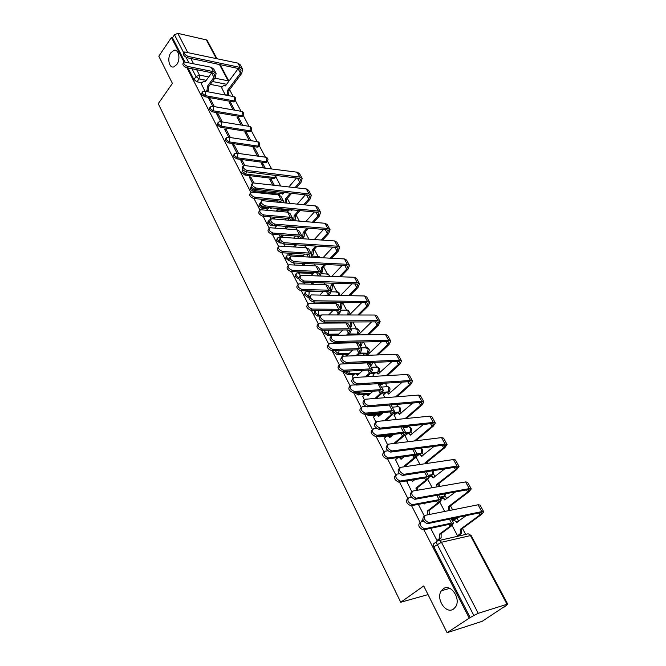 <?xml version="1.0" encoding="UTF-8"?>
<svg xmlns="http://www.w3.org/2000/svg" width="666" height="666" viewBox="0 0 666 666"><rect width="100%" height="100%" fill="white"/><g stroke="black" fill="none" stroke-linecap="round" stroke-linejoin="round"><path stroke-width="1" d="M443.248 588.827C450.524 582.983 461.388 598.776 455.527 606.934L453.513 609.024C445.962 614.743 435.422 598.576 441.416 590.709L443.248 588.827M170.879 52.756L173.901 50.308C178.638 48.593 180.844 59.141 176.831 64.469L173.918 66.841C169.139 68.631 166.9 58.133 170.879 52.756M422.66 519.746L421.32 521.578C419.197 524.109 420.213 526.515 424.392 528.779L422.968 529.861C418.789 527.597 417.773 525.191 419.913 522.66M410.83 496.969L410.015 497.41M343.881 371.32L344.197 372.186L347.652 374.65L348.659 373.701L345.213 371.253M333.658 350.557L333.974 352.281L337.404 354.737L338.386 353.779L334.657 350.524M324.583 330.278L323.951 332.759L327.356 335.206L328.321 334.24L324.916 331.793L324.592 330.211M314.735 311.205L314.119 313.611L317.499 316.05L318.448 315.076L315.068 312.637L315.376 310.323M305.086 292.474L304.479 294.83L307.825 297.252L308.758 296.278L305.403 293.848L305.977 291.533L306.635 291.225L309.224 292.099L308.758 296.278L309.532 296.287M295.612 274.092L295.013 276.398L298.335 278.813L298.743 278.38M286.322 256.052L285.722 258.308L289.027 260.714L289.352 260.356M277.198 238.345L276.606 240.559L279.887 242.957L280.378 242.391M268.248 220.954L267.657 223.135L270.912 225.516L271.728 224.575M259.449 203.879L258.874 206.019L262.104 208.391L262.953 207.384L259.723 205.011L260.115 203.088M250.816 187.113L250.241 189.219L253.446 191.583L254.287 190.568L251.074 188.195L251.265 186.422M242.332 170.638L241.766 172.71L244.955 175.066L245.771 174.042L242.59 171.686L242.924 169.905M233.999 154.454L233.441 156.493L236.605 158.841L237.412 157.817L234.249 155.469L234.557 153.754L236.03 153.097L237.82 153.896L237.412 157.817L266.375 161.721L266.783 157.9L264.985 157.118L237.337 153.28M225.816 138.553L225.258 140.568L228.396 142.899L229.196 141.875L226.057 139.535L226.332 137.879L227.889 137.196L229.595 137.979L229.196 141.875L258.108 146.137L258.508 142.333L256.793 141.567L229.129 137.379M217.774 122.927L217.224 124.908L220.338 127.231L221.12 126.207L217.998 123.876L218.257 122.286L219.888 121.57L221.52 122.336L221.12 126.207L249.983 130.811L250.383 127.04L248.743 126.274L221.062 121.761M209.865 107.567L209.324 109.524L212.421 111.838L213.187 110.806L210.09 108.491L210.323 106.951L212.021 106.21L213.578 106.968L213.187 110.806L241.999 115.734L242.382 111.996L240.826 111.247L213.137 106.41M202.098 92.466L201.557 94.397L204.629 96.703L205.386 95.671L202.314 93.365L202.522 91.883L204.287 91.117L205.769 91.858L205.386 95.671L234.141 100.916L234.524 97.203L233.033 96.47L205.344 91.317M423.926 529.761L469.264 618.14L447.094 632.7L482.234 621.286L504.079 606.818M465.667 534.448L462.479 528.446M458.649 521.228L456.818 517.782M452.614 509.865L450.474 505.827M446.695 498.709L445.021 495.571M440.126 486.33L438.711 483.674M434.981 476.64L433.466 473.801M427.897 463.311L427.189 461.963M423.501 455.028L422.144 452.464M412.254 433.841L411.047 431.551M408.524 426.798L408.15 426.107M401.232 413.07L400.158 411.055M397.669 406.352L396.636 404.412M390.426 392.707L389.493 390.95M387.021 386.305L385.364 383.175M379.828 372.744L379.029 371.237M376.581 366.641L374.317 362.362M369.43 353.163L368.756 351.898M366.342 347.344L363.486 341.966M359.232 333.957L358.683 332.925M356.293 328.413L352.88 321.986M349.159 314.968L348.801 314.302M346.437 309.84L342.757 302.913M336.755 291.608L333.083 284.69M327.247 273.701L323.584 266.8M317.923 256.127L314.26 249.234M308.758 238.869L305.103 231.984M299.317 221.07L296.112 215.043M289.91 203.355L287.279 198.401M280.677 185.964L275.924 177.014M271.611 168.889L267.524 161.189M265.309 157.018L259.265 145.629M257.068 141.483L251.149 130.336M248.959 126.215L243.165 115.293M240.992 111.205L235.314 100.508M233.15 96.437L229.57 89.685M447.094 632.7L423.718 585.955L400.724 602.255L158.25 103.671L172.411 83.408L158.816 56.202L171.428 37.521L183.991 61.996M186.93 67.724L250.841 192.332M254.004 198.493L259.915 210.023M263.103 216.242L269.164 228.047M272.386 234.324L278.588 246.428M281.843 252.764L288.203 265.168M291.492 271.57L298.01 284.274M301.323 290.742L308.008 303.763M311.355 310.298L318.206 323.651M321.586 330.244L328.613 343.939M332.034 350.607L339.235 364.652M342.69 371.387L350.083 385.789M353.571 392.599L361.155 407.376M364.677 414.252L372.46 429.42M376.024 436.372L384.016 451.939M387.612 458.966L395.812 474.95M399.458 482.051L407.875 498.468M411.555 505.644L420.204 522.502M504.212 607.059L507.75 604.204L507.017 604.262L478.23 613.319L473.842 615.484L437.171 544.347C436.347 542.474 436.53 541.3 437.72 540.825C439.11 540.051 440.351 540.534 441.433 542.274L478.23 613.319M469.264 618.14L473.842 615.484M222.286 86.705L210.306 84.391M201.981 82.792L196.978 81.826L199.076 78.896L196.012 76.598L191.966 68.748M171.428 37.521L172.469 37.754L174.467 34.798L177.822 33.358L206.352 39.885L207.309 40.593L216.916 58.616M234.673 110.173L230.652 102.539L229.853 103.596M230.652 102.539L229.154 102.273L233.175 109.907M214.36 106.618L210.356 98.876L209.524 99.992M210.356 98.876L208.799 98.593L212.72 106.185M242.649 125.283L238.495 117.416L237.687 118.473M238.495 117.416L236.996 117.158L241.142 125.033M222.294 121.961L218.165 113.969L217.324 115.093M218.165 113.969L216.608 113.711L220.646 121.528M250.757 140.651L246.478 132.542L245.654 133.591M246.478 132.542L244.971 132.301L249.25 140.426M230.369 137.571L226.107 129.329L225.25 130.444M226.107 129.329L224.55 129.087L228.713 137.154M259.007 156.285L254.595 147.927L253.754 148.976M254.595 147.927L253.088 147.702L257.501 156.077M238.578 153.455L234.191 144.955L233.316 146.07M234.191 144.955L232.625 144.73L236.921 153.047M265.218 168.065L262.854 163.578L261.996 164.619M262.854 163.578L261.347 163.378L263.711 167.874M244.772 165.418L242.407 160.864L241.525 161.971M242.407 160.864L240.851 160.656L243.398 165.584M274.275 185.223L271.253 179.504L270.388 180.544M271.253 179.504L269.738 179.321L272.76 185.048M253.788 182.859L250.782 177.048L249.883 178.147M250.782 177.048L249.217 176.856L252.414 183.05M296.012 228.871L296.287 229.712M275.408 227.256L275.682 228.105M305.028 245.979L305.744 247.66M284.407 244.663L285.115 246.37M342.058 356.243L342.074 356.685M373.035 374.975L373.559 376.382M352.331 376.115L353.088 378.013M383.508 394.83L384.798 397.719M362.804 396.387L364.335 399.791M394.18 415.085L396.278 419.505M373.493 417.066L375.824 422.044M405.078 435.739L407.992 441.749M384.399 438.161L387.57 444.78M395.529 459.682L399.567 468.015M406.893 481.651L411.829 491.774M455.336 519.172L452.014 520.296M443.623 496.878L440.234 497.993M432.142 475.025L428.704 476.148M420.887 453.621L419.946 454.387L417.407 454.736M409.848 432.634L408.874 433.458L405.719 433.824M392.649 435.331L379.645 436.829L380.711 435.905L380.211 435.889M396.67 413.062L393.822 413.336M381.119 414.527L378.338 414.785M375.982 415.01L368.764 415.684L369.813 414.752L367.724 413.969M385.647 392.94L382.018 393.206M369.88 394.097L368.048 394.23M364.96 394.463L358.1 394.963L359.124 394.022L356.21 392.407M374.975 373.185L370.404 373.426M358.932 374.042L357.809 374.109M354.27 374.292L347.652 374.65M381.71 341.541L367.782 354.728L364.685 353.663L359.107 353.979M348.235 354.362L347.702 354.379M343.847 354.512L337.404 354.737M354.337 334.757L348.127 334.856M337.787 335.031L335.689 334.557M333.641 335.098L327.356 335.206M320.388 316.05L317.499 316.05M308.841 297.269L307.825 297.252M298.876 278.829L298.335 278.813M289.618 260.747L289.027 260.714M281.119 243.032L279.887 242.957M297.136 227.614L287.662 226.856M276.532 225.965L270.912 225.516M288.212 210.847L278.355 209.923M267.632 208.916L262.104 208.391M279.454 194.38L253.446 191.583M275.133 177.855L273.959 178.571L244.955 175.066M266.75 162.029L265.559 162.72L236.605 158.841M258.508 146.462L257.309 147.128L228.396 142.899M250.399 131.16L249.201 131.81L220.338 127.231M242.432 116.125L241.225 116.741L212.421 111.838M234.599 101.332L233.383 101.923L204.629 96.703M428.038 594.605L400.724 602.255M221.587 87.654L225.341 95.038M201.282 83.758L204.928 91.092M430.702 528.313L436.988 540.484L438.503 540.018M260.739 199.176L261.613 200.857M269.855 216.825L270.979 219.006M279.146 234.815L280.228 236.913M288.611 253.147L289.369 254.62M293.681 262.97L294.73 264.993M298.268 271.845L298.693 272.66M303.663 282.284L304.529 283.974M313.836 301.998L314.527 303.338M324.225 322.111L324.733 323.093M334.823 342.64L335.14 343.248M418.34 504.37L424.375 516.058M452.089 525.441L457.55 535.805L458.999 535.356M376.556 428.38L373.618 428.688C371.412 431.035 372.452 433.233 376.748 435.281L376.848 435.406M377.705 436.18L379.645 436.829M398.426 412.828L399.042 411.963M365.892 414.144L368.764 415.684M388.028 392.557L388.877 387.679C387.945 386.23 386.879 385.939 385.672 386.796L381.668 387.071M354.637 392.515L358.092 394.963L360.031 392.141M377.722 372.71L377.972 372.144M367.574 353.246L367.732 352.797M470.321 617.798L433.849 546.786C433.033 544.913 433.225 543.739 434.415 543.265L436.888 541.433M187.97 67.932L193.923 79.537L196.978 81.826M172.469 37.754L184.84 61.846M262.987 200.641L262.312 199.334M281.909 237.238L283.708 235.148M314.335 263.961L315.376 265.95M324.325 282.933L325.199 284.59M334.523 302.281L335.214 303.596M344.921 322.019L345.429 322.985M355.527 342.158L355.844 342.749M416.092 457.126L419.971 464.477M427.838 479.42L432.201 487.703M439.835 502.189L444.705 511.438M215.909 73.16L213.786 69.131L211.23 67.283L184.074 61.955C183.208 63.52 184.357 64.993 187.504 66.367L186.597 67.657C183.45 66.284 182.309 64.818 183.175 63.245L183.6 62.637M211.746 72.752L205.095 81.968L203.588 81.102L201.199 83.874M204.604 81.294L205.544 81.344M206.185 91.475L207.059 90.276L207.367 86.339L208.708 86.597L215.268 77.581L216.1 73.51L213.545 71.678L187.504 66.367M208.708 86.597L208.4 90.526L207.526 91.725M186.597 67.657L212.637 72.927L214.535 74.292L213.919 77.314L207.367 86.339M242.457 68.839L240.284 64.852L237.904 63.128L184.715 51.981C183.858 53.546 185.015 55.028 188.187 56.427L187.271 57.742C184.107 56.344 182.95 54.862 183.808 53.288L184.241 52.664M238.295 68.49L225.416 85.906L223.901 85.048L221.503 87.762M226.515 95.255L227.389 94.081L227.697 90.218L228.996 90.459L241.75 73.335L242.632 69.172L240.26 67.457L188.187 56.427M187.271 57.742L239.335 68.706L241.1 69.98L240.451 73.069L227.697 90.218M224.925 85.248L225.866 85.298M228.996 90.459L228.688 94.322L227.389 94.081M227.814 95.496L228.688 94.322M302.031 178.222L299.525 173.635L297.211 172.203L243.723 165.434C242.416 167.249 243.565 168.939 247.169 170.496L246.137 171.778C242.524 170.23 241.383 168.54 242.69 166.716L242.957 166.383M284.166 192.499L282.75 194.164L280.661 193.198L278.979 194.947M285.156 202.872L285.323 199.026L286.63 199.159L291.633 193.323M246.137 171.778L298.843 178.313L300.557 179.37L299.658 182.276L295.08 187.621M290.326 193.182L285.323 199.026M296.487 178.022L288.919 186.913M282.068 193.298L283.375 193.44M296.395 187.77L300.974 182.434L302.189 178.513L299.875 177.098L247.169 170.496M286.63 199.159L286.472 203.005M283.466 201.09L280.96 196.353L278.48 194.863L251.323 192.074C249.933 193.939 251.065 195.654 254.712 197.203L253.671 198.46C250.025 196.903 248.901 195.196 250.291 193.331L250.508 193.065M271.711 207.884L270.937 208.791L269.938 207.717M277.272 211.189L279.47 208.625M275.066 217.282L273.901 218.889M272.544 218.773L273.701 217.166M278.105 208.5L275.907 211.064M277.655 200.899L276.698 202.023M269.164 207.642L266.55 210.198M253.671 198.46L280.111 201.149L282.043 202.556M283.733 202.73L283.624 201.398L281.152 199.933L254.712 197.203M311.155 194.988L308.608 190.301L306.302 188.919L252.805 182.875C251.415 184.732 252.564 186.455 256.235 188.045L255.186 189.319C251.507 187.737 250.366 186.014 251.756 184.149L251.989 183.866M292.299 209.848L291.525 210.739L290.526 209.682M293.132 220.546L293.798 219.788L294.139 215.676L295.454 215.792L300.025 210.581M255.186 189.319L307.958 195.113L309.673 196.137L308.733 199.009L303.713 204.745M298.709 210.456L294.139 215.676M305.353 194.83L297.294 204.096M289.743 209.607L287.121 212.104M291.841 209.807L292.266 209.848M305.02 204.878L310.04 199.151L311.313 195.271L309.016 193.906L256.235 188.045M295.454 215.792L295.113 219.905L293.798 219.788M294.447 220.654L295.113 219.905M292.615 218.423L290.06 213.578L287.587 212.146L260.456 209.732C258.991 211.638 260.115 213.378 263.828 214.96L262.77 216.209C259.057 214.627 257.933 212.887 259.407 210.98L259.59 210.764M285.864 228.896L287.928 226.548M280.561 237.096L282.342 235.048M286.563 226.432L284.499 228.788M286.522 218.281L285.148 219.855M275.299 227.372L276.798 225.649M262.77 216.209L289.244 218.523L291.084 219.572L291.175 220.371M292.732 220.504L292.774 218.723L290.309 217.307L263.828 214.96M320.454 212.054L317.849 207.276L315.559 205.936L262.063 200.649C260.589 202.547 261.73 204.304 265.484 205.919L264.41 207.193C260.664 205.578 259.524 203.821 260.997 201.923L261.189 201.69M302.206 237.404L302.772 236.78L303.122 232.634L304.437 232.734L308.5 228.197M264.41 207.193L317.249 212.229L318.947 213.203L317.965 216.042L312.454 222.203M307.192 228.088L303.122 232.634M314.369 211.954L305.769 221.628M297.402 227.306L295.912 228.987M313.769 222.311L319.28 216.167L320.612 212.337L318.323 211.022L265.484 205.919M304.437 232.734L304.087 236.871L302.772 236.78M302.464 238.678L304.087 236.871M301.931 236.072L299.325 231.127L296.87 229.753L269.772 227.722C268.223 229.67 269.339 231.452 273.127 233.067L272.053 234.299C268.265 232.692 267.149 230.911 268.698 228.971L268.848 228.796M294.58 246.961L296.487 244.838M292.291 253.355L290.884 254.911M289.61 254.745L290.925 253.28M295.121 244.747L293.215 246.878M295.538 235.997L293.698 238.062M284.29 244.788L284.915 244.089M272.053 234.299L298.559 236.214L300.383 237.229L300.333 238.528M301.79 238.636L302.089 236.363L299.642 235.006L273.127 233.067M329.928 229.445L327.264 224.559L324.991 223.276L271.503 218.773C269.946 220.712 271.087 222.502 274.908 224.151L273.818 225.416C269.996 223.768 268.856 221.978 270.413 220.038L270.571 219.855M311.605 254.404L312.262 249.9L313.578 249.975L317.074 246.162M273.818 225.416L326.706 229.653L328.396 230.594L327.372 233.4L321.32 240.01M315.759 246.079L312.262 249.9M323.534 229.395L314.335 239.519M305.544 245.421L304.92 246.104M322.635 240.101L328.688 233.5L330.078 229.72L327.805 228.455L274.908 224.151M313.578 249.975L313.22 254.154L311.904 254.079M311.513 256.01L313.22 254.154M311.43 254.062L308.766 249.009L306.327 247.694L279.262 246.07C277.63 248.052 278.746 249.867 282.609 251.515L281.51 252.747C277.647 251.107 276.54 249.292 278.172 247.302L278.28 247.178M303.405 265.393L305.128 263.52M300.949 271.953L300.133 272.827M298.818 272.727L299.575 271.895M303.763 263.453L302.031 265.326M304.703 254.062L302.331 256.66M281.51 252.747L308.05 254.254L309.865 255.211L309.515 257.043M310.914 257.126L311.58 254.345L309.149 253.047L282.609 251.515M339.568 247.153L336.854 242.166L334.598 240.942L281.127 237.246C279.487 239.227 280.619 241.059 284.524 242.74L283.408 243.997C279.512 242.316 278.38 240.493 280.02 238.503L280.145 238.37M320.912 272.011L321.578 267.474L322.893 267.541L325.732 264.51M283.408 243.997L336.347 247.402L338.028 248.301L336.954 251.074L330.303 258.175M324.417 264.444L321.578 267.474M332.85 247.178L322.985 257.775M331.618 258.241L338.27 251.149L339.718 247.419L337.462 246.212L284.524 242.74M322.893 267.541L322.527 271.745L321.212 271.686M321.353 272.993L322.527 271.745M321.112 272.386L318.39 267.224L315.967 265.975L288.944 264.768C287.229 266.791 288.336 268.648 292.274 270.329L291.15 271.553C287.221 269.88 286.114 268.023 287.837 266L287.903 265.917M312.329 284.207L313.844 282.609M312.479 282.567L310.964 284.166M314.019 272.477L311.047 275.649M291.15 271.553L317.715 272.627L319.522 273.543L318.706 275.94M320.071 275.99L321.262 272.669L318.839 271.437L292.274 270.329M330.977 291.075L328.188 285.797L325.782 284.607L298.826 283.841C297.011 285.905 298.118 287.795 302.131 289.519L300.99 290.734C296.978 289.019 295.879 287.129 297.685 285.056L297.685 285.056M320.063 303.413L321.403 303.38L322.627 302.123M329.262 295.263L331.119 291.342L328.721 290.176L302.131 289.519M300.99 290.734L327.58 291.358L329.362 292.232L327.897 295.229M321.262 302.098L320.038 303.363M323.485 291.267L319.838 295.071M341.034 310.123L338.186 304.728L335.797 303.604L308.899 303.288C306.993 305.403 308.092 307.334 312.179 309.082L311.014 310.289C306.943 308.558 305.844 306.626 307.725 304.504M330.203 323.068L329.87 322.311L331.46 322.078M338.536 314.951L341.175 310.381L338.786 309.282L312.179 309.082M331.243 322.302L331.568 323.06M311.014 310.289L337.629 310.456L339.402 311.28L337.171 314.943M333.108 310.431L328.679 314.926M351.29 329.545L348.376 324.034L346.012 322.977L319.172 323.135C317.183 325.291 318.265 327.264 322.436 329.054L321.253 330.253C317.124 328.505 316.017 326.54 317.94 324.342M347.902 335.081L349.808 333.208L351.423 329.795L349.059 328.763L322.436 329.054M341.641 342.482L341.758 343.09M340.393 343.123L340.268 342.515M321.253 330.253L347.877 329.936L349.633 330.702L348.435 333.233L346.536 335.106M342.873 329.995L337.562 335.256M336.555 335.273L333.949 334.815L333.416 335.323M361.746 349.35L358.774 343.714L356.427 342.732L329.662 343.381C327.572 345.579 328.654 347.594 332.908 349.425L331.693 350.616C327.514 348.859 326.398 346.853 328.363 344.588M352.789 349.966L347.086 355.461L343.989 354.379L341.916 356.377M345.762 354.071L347.952 354.628M357.334 355.677L360.189 352.947L361.879 349.592L359.532 348.634L332.908 349.425M331.693 350.616L358.325 349.8L360.073 350.507L358.824 352.997L355.96 355.727M372.419 369.555L369.372 363.794L367.049 362.887L340.368 364.052C338.178 366.292 339.252 368.348 343.589 370.221L342.349 371.403C338.112 369.63 336.996 367.582 339.011 365.243M362.853 370.371L357.351 375.233C356.443 373.801 355.403 373.501 354.22 374.342L352.181 376.257M356.027 373.967L358.341 374.592M366.808 376.765L370.787 373.077L372.544 369.788L370.221 368.906L343.589 370.221M342.349 371.403L368.989 370.055L370.712 370.712L369.414 373.151L365.443 376.848M356.435 384.815L351.257 385.148C349.017 387.412 350.075 389.51 354.429 391.458L353.163 392.624C348.901 390.784 347.81 388.686 349.875 386.33M373.052 391.217L367.923 395.596C366.974 394.106 365.9 393.797 364.685 394.672L362.654 396.528M366.491 394.264L368.939 394.955M376.307 398.376L381.593 393.606L383.425 390.393L381.127 389.593L354.495 391.45M353.23 392.615L379.87 390.734L381.576 391.325L380.228 393.706L374.933 398.484M383.3 390.168L379.295 383.558M368.29 406.185L362.321 406.693C360.098 408.999 361.147 411.147 365.468 413.136L364.185 414.294C359.915 412.362 358.841 410.214 360.964 407.858M383.375 412.529L378.704 416.367C377.739 414.835 376.64 414.51 375.399 415.368L373.326 417.207M377.172 414.96L379.753 415.726M385.772 420.554L392.624 414.56L394.522 411.421L392.249 410.706L365.626 413.128M364.344 414.285L390.967 411.829L392.665 412.362L391.25 414.693L384.407 420.687M394.414 411.205L391.059 404.895M375.441 436.421L376.998 435.273L375.441 436.421C371.153 434.398 370.113 432.201 372.294 429.836M393.806 434.34L389.702 437.554C388.719 435.997 387.604 435.639 386.338 436.488L384.224 438.311M388.062 436.088L390.784 436.929M395.171 443.331L403.879 435.947L405.852 432.875L403.613 432.251L376.998 435.273M375.691 436.405L402.306 433.366L403.971 433.832L402.505 436.105L393.806 443.498M387.837 450.815L385.164 451.165C382.967 453.554 384.007 455.802 388.27 457.9L386.938 459.024C382.667 456.934 381.635 454.687 383.832 452.297M404.329 456.668L400.932 459.182C399.933 457.592 398.784 457.209 397.502 458.042L395.346 459.84M399.167 457.642L402.039 458.566M404.778 466.716L404.395 465.859L405.769 465.659L415.359 457.767L417.424 454.786L415.209 454.254L388.619 457.883M405.769 465.659L406.143 466.516M387.279 459.007L413.869 455.353L415.526 455.752L413.994 457.958L404.395 465.859M399.442 473.742L396.961 474.125C394.78 476.565 395.812 478.854 400.05 481.01L398.684 482.126C394.447 479.978 393.415 477.68 395.604 475.241M414.901 479.553L412.504 481.476L411.455 480.111M412.82 479.886L413.536 480.652M416.533 490.409L415.934 488.078L417.299 487.845L427.089 480.053L429.237 477.156L427.048 476.714L400.491 480.994M417.299 487.845L417.898 490.176M399.117 482.101L425.682 477.805L427.314 478.13L425.732 480.278L415.934 488.078M406.693 481.818L408.141 480.644M411.363 497.169L409.016 497.594C406.851 500.074 407.875 502.422 412.088 504.637L410.689 505.727C406.485 503.521 405.461 501.173 407.625 498.692M425.482 503.038L424.217 504.02L423.826 503.346M427.888 514.793L427.714 510.764L429.079 510.497L439.069 502.813L441.3 500.008L439.144 499.667L412.62 504.612M429.079 510.497L429.254 514.518M411.222 505.702L437.753 500.74L439.36 500.99L437.712 503.071L427.714 510.764M436.971 540.451L439.768 538.253L439.743 533.932L441.1 533.633L451.307 526.057L453.621 523.351L451.506 523.11L425.016 528.746M441.1 533.633L441.125 537.945L438.253 540.201M423.593 529.828L450.083 524.167L451.665 524.342L449.95 526.356L439.743 533.932M423.601 521.112L421.337 521.578M349.4 265.201L346.628 260.106L344.38 258.932L290.95 256.094C289.219 258.108 290.343 259.981 294.322 261.696L293.182 262.945C289.21 261.23 288.087 259.365 289.818 257.342L289.901 257.251M330.386 289.951L331.06 285.381L332.376 285.423L334.465 283.25M293.182 262.945L346.17 265.493L347.835 266.35L346.72 269.081L339.385 276.715M333.15 283.208L331.06 285.381M342.316 265.309L331.718 276.423M340.701 276.765L348.035 269.139L349.542 265.459L347.302 264.31L294.322 261.696M332.376 285.423L332.009 289.66L330.694 289.627M330.86 290.851L332.009 289.66M359.415 283.591L356.585 278.388L354.354 277.272L300.965 275.308C299.142 277.372 300.266 279.279 304.32 281.035L303.163 282.276C299.109 280.528 297.993 278.621 299.817 276.556L299.85 276.515M340.035 308.225L340.717 303.629L342.041 303.646L343.256 302.406M303.163 282.276L356.177 283.932L357.833 284.74L356.668 287.429L348.576 295.646M341.941 302.381L340.717 303.629M351.939 283.799L340.517 295.488M349.891 295.671L357.983 287.462L359.557 283.841L357.334 282.75L304.32 281.035M342.041 303.646L341.666 307.917L340.343 307.908M340.493 309.099L341.666 307.917M369.63 302.331L366.733 297.011L364.518 295.97L311.189 294.913C309.274 297.019 310.381 298.967 314.519 300.757L313.336 301.989C309.207 300.216 308.1 298.268 310.006 296.154M349.866 326.84L350.566 322.211L352.098 321.986M313.336 301.989L366.375 302.722L368.015 303.488L366.808 306.127L357.858 314.985M361.713 302.655L349.367 314.968M359.174 314.993L368.123 306.144L369.755 302.58L367.557 301.548L314.519 300.757M351.881 322.202L351.498 326.515L350.183 326.531M350.308 327.689L351.498 326.515M380.036 321.445L377.073 316.009L374.883 315.026L321.62 314.926C319.605 317.074 320.712 319.064 324.933 320.895L323.726 322.119C319.547 320.329 318.431 318.34 320.371 316.159M359.881 345.82L360.964 342.033M323.726 322.119L376.773 321.878L378.405 322.594L377.139 325.191L367.224 334.757M371.636 321.903L358.258 334.906M357.251 334.923L354.645 334.474L354.112 334.973M356.36 334.215L358.433 334.74M368.539 334.732L378.455 325.175L380.161 321.678L377.98 320.712L324.933 320.895M362.287 341.999L361.53 345.471L360.206 345.504M360.314 346.636L361.53 345.471M390.642 340.925L387.62 335.364L385.447 334.449L332.267 335.348C330.161 337.537 331.26 339.577 335.556 341.442L334.324 342.657C330.095 340.859 328.971 338.827 330.952 336.571M370.096 365.159L371.345 362.487M334.324 342.657L387.379 341.408L388.994 342.074L387.679 344.622L376.648 354.978M364.568 353.763L362.77 355.478M366.433 353.346L368.623 353.929M377.972 354.928L388.994 344.588L390.767 341.15L388.603 340.251L335.556 341.442M372.669 362.437L371.745 364.785L370.429 364.843M370.512 365.942L371.745 364.785M401.465 360.789L398.368 355.111L396.228 354.27L343.132 356.193C340.934 358.433 342.016 360.506 346.403 362.421L345.146 363.628C340.859 361.813 339.727 359.74 341.758 357.409M391.924 361.596L378.047 374.101C377.147 372.694 376.099 372.402 374.925 373.226L372.885 375.108M380.502 384.873L381.576 383.416M345.146 363.628L398.193 361.33L399.791 361.938L398.418 364.435L386.122 375.674M376.698 372.852L379.012 373.501M387.445 375.599L399.733 364.377L401.581 361.005L399.442 360.181L346.403 362.421M382.892 383.333L382.159 384.482L380.844 384.565M412.504 381.06L409.34 375.249L407.217 374.475L354.187 377.48C351.931 379.745 353.005 381.868 357.409 383.849L356.135 385.04C351.823 383.158 350.707 381.044 352.789 378.688M402.281 382.093L388.611 394.047C387.67 392.59 386.588 392.291 385.381 393.148L383.35 394.971M356.202 385.04L409.224 381.651L410.805 382.209L409.382 384.648L395.612 396.878M387.162 392.74L389.602 393.448M396.928 396.77L410.689 384.565L412.612 381.268L410.497 380.511L357.484 383.849M423.767 401.731L420.529 395.795L418.431 395.096L365.434 399.225C363.186 401.531 364.26 403.696 368.631 405.736L367.324 406.909C363.003 404.936 361.913 402.772 364.061 400.416M412.762 403.038L399.384 414.394C398.418 412.895 397.327 412.57 396.087 413.42L394.022 415.226M367.49 406.901L420.479 402.381L422.036 402.88L420.554 405.269L405.078 418.623M397.827 413.012L400.399 413.794M406.393 418.489L421.869 405.153L423.867 401.931L421.778 401.257L368.798 405.727M435.256 422.827L431.943 416.75L429.87 416.142L376.914 421.436C374.692 423.784 375.749 425.999 380.095 428.088L378.763 429.254C374.425 427.181 373.368 424.966 375.574 422.61M423.36 424.467L410.373 435.139C409.39 433.608 408.266 433.266 407.009 434.099L404.903 435.88M379.021 429.245L431.968 423.534L433.508 423.976L431.968 426.307L414.46 440.95M408.699 433.699L411.413 434.548M415.775 440.792L433.275 426.157L435.356 423.018L433.291 422.427L380.353 428.08M446.986 444.364L443.598 438.145L441.55 437.612L388.653 444.13C386.438 446.528 387.495 448.792 391.808 450.932L390.451 452.089C386.13 449.95 385.081 447.677 387.296 445.288M434.041 446.395L421.578 456.302C420.579 454.745 419.438 454.37 418.156 455.194L416.949 456.185M425.416 463.678L425.041 462.837L426.348 462.637L444.913 447.602L447.077 444.538L445.038 444.031L392.166 450.924M390.8 452.072L443.689 445.129L445.204 445.504L443.606 447.777L425.041 462.837M419.788 454.795L422.652 455.719M426.348 462.637L426.731 463.478M458.957 466.342L455.486 459.981L453.471 459.54L400.649 467.324C398.451 469.763 399.5 472.086 403.787 474.284L402.397 475.416C398.11 473.226 397.069 470.904 399.267 468.464M444.788 468.864L433.017 477.897C432.001 476.307 430.835 475.907 429.52 476.714L429.154 477.006M437.146 486.846L436.546 484.565L437.853 484.34L456.793 469.48L459.041 466.508L457.034 466.092L404.229 474.267M402.838 475.399L455.661 467.174L457.151 467.482L455.486 469.688L436.546 484.565M431.102 476.323L434.115 477.331M437.853 484.34L438.453 486.621M471.178 488.786L467.632 482.276L465.642 481.918L412.903 491.042C410.731 493.523 411.771 495.895 416.025 498.151L414.61 499.275C410.348 497.019 409.315 494.647 411.496 492.157M455.536 491.924L444.688 499.941C443.648 498.31 442.457 497.885 441.125 498.676L440.75 498.959M448.476 510.689L448.293 506.743L449.6 506.485L468.914 491.824L471.262 488.936L469.28 488.611L416.575 498.126M415.151 499.25L467.882 489.685L469.347 489.926L467.615 492.066L448.293 506.743M442.64 498.293L445.812 499.375M449.6 506.485L449.783 510.422M483.666 511.713L480.028 505.044L478.08 504.778L425.441 515.284C423.285 517.823 424.325 520.246 428.546 522.56L427.097 523.659C422.868 521.353 421.836 518.931 424.001 516.391M466.217 515.617L456.61 522.435C455.544 520.77 454.329 520.321 452.963 521.095L452.58 521.378M457.525 535.772L460.306 533.616L460.281 529.378L461.588 529.095L481.302 514.635L483.741 511.846L481.793 511.613L429.187 522.535M427.738 523.634L480.361 512.67L481.809 512.845L480.003 514.91L460.281 529.378M454.42 520.72L457.758 521.886M461.588 529.095L461.613 533.316L459.831 534.09M458.749 535.531L461.138 533.791M422.552 521.328L422.843 519.472M410.731 497.286L411.014 496.661M298.701 277.739L295.92 275.408L296.453 273.185L297.236 272.819L299.708 273.684L300.083 275.824M288.911 259.465L286.621 257.317L287.113 255.17L288.003 254.753L290.601 256.194M279.787 241.691L277.489 239.56L277.947 237.487L280.836 237.337M271.603 224.492L268.523 222.128L268.947 220.13L270.662 219.439M439.269 540.476L466.741 534.207C468.123 533.449 469.355 533.907 470.437 535.597L441.433 542.274L433.849 546.786M507.017 604.262L470.437 535.597L471.212 535.655L507.733 604.17M226.623 84.282L212.412 81.502M206.294 80.311L199.076 78.896L199.45 75.108L208.724 76.948M214.843 78.163L228.155 80.811L219.48 64.527M216.259 58.475L206.352 39.885M177.822 33.358L187.645 52.314M190.842 58.491L193.498 63.611M196.645 69.689L199.45 75.108L196.012 76.598L193.923 79.537M454.553 519.763L455.694 518.906L451.723 519.738M442.782 497.527L443.906 496.661L439.918 497.394M431.252 475.74L432.351 474.866L428.363 475.499M419.946 454.387L421.029 453.504L417.033 454.046M408.874 433.458L409.931 432.559L405.885 433.025M393.714 434.415L380.794 435.822M403.113 427.697L407.117 427.256C408.366 426.423 409.482 426.764 410.447 428.271L410.081 432.417C412.312 430.186 412.021 428.388 409.232 427.014M398.018 412.928L399.051 412.029L394.38 412.462M382.159 413.603L369.813 414.752L370.512 413.711M392.291 407.184L396.295 406.834C397.519 405.985 398.609 406.302 399.558 407.775L399.134 411.954C401.415 409.773 401.173 407.983 398.401 406.568M387.612 392.582L388.378 391.899L382.808 392.307M370.904 393.165L359.124 394.022L370.92 393.156M377.339 372.685L377.913 372.152L371.362 372.502M359.931 373.102L348.659 373.701L349.583 371.037M367.216 353.188L360.098 353.038M349.217 353.413L338.386 353.779L339.194 350.383M357.259 334.082L349.092 333.916M338.753 334.074L328.321 334.24L328.879 330.161M321.07 315.076L318.448 315.076L318.564 310.339M289.144 209.873L279.212 208.933M268.556 207.917L262.953 207.384L263.295 206.885M280.344 193.398L254.287 190.568L254.92 189.277M273.959 178.571L274.783 177.589L245.771 174.042L246.537 171.828M265.559 162.72L267.024 161.68C268.506 159.84 268.223 158.35 266.175 157.209M257.309 147.128L258.799 146.087C260.231 144.264 259.94 142.79 257.933 141.675M249.201 131.81L250.716 130.761C252.089 128.954 251.79 127.497 249.825 126.398M241.225 116.741L242.765 115.693C244.089 113.903 243.789 112.462 241.85 111.372M233.383 101.923L234.94 100.874C236.222 99.092 235.914 97.669 234.007 96.603M235.348 100.383L234.182 101.881M243.198 115.176L241.991 116.7M251.174 130.228L249.933 131.76M259.29 145.538L258.008 147.086M267.549 161.105L266.217 162.679M275.949 176.948L274.783 177.589L275.541 175.424M348.759 314.352L348.335 314.968M358.633 332.992L357.567 333.783L358.05 329.653L355.219 328.788L350.915 328.838M368.689 351.981L367.649 352.789L368.132 348.626L365.176 347.76L360.972 347.877M378.946 371.345L377.913 372.152L378.405 367.965L375.333 367.091L371.22 367.291M389.394 391.075L388.395 391.883C390.726 389.76 390.526 387.97 387.787 386.521M400.05 411.205L399.051 412.029L394.414 412.396M410.914 431.726L409.931 432.559L405.86 432.9M421.994 452.655L421.029 453.504L421.561 449.175L420.721 448.143M433.291 474.017L432.351 474.866L432.992 470.704M444.821 495.812L443.906 496.661L444.93 493.847M456.593 518.065L455.694 518.906L456.576 517.624M283.824 192.907L283.966 192.482M309.773 239.194L308.1 239.077M319.722 257.6L317.183 256.368L311.497 256.052M329.304 276.34L328.912 274.825L326.432 273.976L321.32 273.768M338.719 295.446L338.445 292.765L335.855 291.908L331.218 291.8M347.835 314.968L348.151 311.039L345.446 310.173L341.05 310.148M188.819 62.646L186.055 57.284M183.916 53.13L174.467 34.798M228.904 81.185L228.155 80.811L228.455 81.801M211.621 72.944L213.919 77.314M207.059 90.276L208.4 90.526M207.434 86.48L208.783 86.738M211.23 67.283L213.545 71.678M240.451 73.069L238.103 68.748M229.071 90.601L227.772 90.351M240.26 67.457L237.904 63.128M299.658 182.276L297.419 178.138M286.721 199.317L285.406 199.184M299.875 177.098L297.211 172.203M278.946 201.032L279.62 202.314M273.202 218.007L274.559 218.123M278.48 194.863L281.152 199.933M308.733 199.009L306.535 194.963M295.538 215.959L294.23 215.842M309.016 193.906L306.302 188.919M288.087 218.423L289.019 220.188M282.151 235.289L283.516 235.389M287.587 212.146L290.309 217.307M317.965 216.042L315.826 212.088M304.52 232.9L303.213 232.8M318.323 211.022L315.559 205.936M297.402 236.13L298.593 238.411M296.87 229.753L299.642 235.006M327.372 233.4L325.283 229.537M313.669 250.141L312.354 250.066M327.805 228.455L324.991 223.276M306.884 254.187L308.358 256.984M306.327 247.694L309.149 253.047M336.954 251.074L334.923 247.311M322.985 267.707L321.67 267.649M337.462 246.212L334.598 240.942M316.558 272.577L318.315 275.924M315.967 265.975L318.839 271.437M326.415 291.333L328.263 294.847M325.782 284.607L328.721 290.176M336.463 310.448L338.253 313.853M329.97 322.494L331.335 322.486M335.797 303.604L338.786 309.282M346.711 329.945L348.435 333.233M346.012 322.977L349.059 328.763M357.159 349.833L358.824 352.997M356.427 342.732L359.532 348.634M367.823 370.121L369.414 373.151M367.049 362.887L370.221 368.906M378.704 390.817L380.228 393.706M377.988 383.641L381.127 389.593M389.81 411.938L391.25 414.693M389.269 405.045L392.249 410.706M401.14 433.499L402.505 436.105M400.79 426.898L403.613 432.251M400.932 459.182L401.373 459.124M412.712 455.511L413.994 457.958M404.512 466.067L405.877 465.867M412.554 449.217L415.209 454.254M412.396 481.26L412.87 481.185M424.525 477.997L425.732 480.278M416.05 488.295L417.416 488.061M424.567 472.019L427.048 476.714M424.1 503.804L424.625 503.704M436.596 500.957L437.712 503.071M427.83 510.98L429.187 510.714M436.846 495.313L439.144 499.667M448.926 524.417L449.95 526.356M439.285 538.736L440.651 538.428M439.86 534.157L441.217 533.857M449.4 519.122L451.506 523.11M346.72 269.081L344.738 265.426M332.467 285.597L331.152 285.556M347.302 264.31L344.38 258.932M356.668 287.429L354.745 283.882M342.133 303.821L340.817 303.804M357.334 282.75L354.354 277.272M366.808 306.127L364.951 302.697M351.981 322.386L350.657 322.394M367.557 301.548L364.518 295.97M377.139 325.191L375.349 321.886M377.98 320.712L374.883 315.026M387.679 344.622L385.955 341.442M388.603 340.251L385.447 334.449M398.418 364.435L396.77 361.388M399.442 360.181L396.228 354.27M409.382 384.648L407.8 381.743M410.497 380.511L407.217 374.475M420.554 405.269L419.056 402.505M421.778 401.257L418.431 395.096M431.968 426.307L430.544 423.693M433.291 422.427L429.87 416.142M422.011 456.243L421.578 456.302M443.606 447.777L442.274 445.313M426.456 462.845L425.149 463.037M445.038 444.031L441.55 437.612M433.491 477.822L433.017 477.897M455.486 469.688L454.237 467.39M437.97 484.548L436.655 484.773M457.034 466.092L453.471 459.54M445.213 499.841L444.688 499.941M467.615 492.066L466.466 489.943M449.717 506.701L448.409 506.959M469.28 488.611L465.642 481.918M457.184 522.319L456.61 522.435M480.003 514.91L478.946 512.97M461.705 529.312L460.397 529.603M481.793 511.613L478.08 504.778M173.901 50.308L176.731 50.916M274.567 178.538L276.407 175.533M357.392 334.107L357.734 333.766C359.865 331.718 359.648 330.011 357.109 328.646M367.307 353.196L367.749 352.78C369.955 350.707 369.755 348.967 367.141 347.569M377.381 372.685L377.955 372.152C380.244 370.055 380.045 368.29 377.364 366.866M368.681 415.692L369.896 414.677L382.251 413.528M379.487 436.838L380.727 435.83M280.627 237.146L281.61 237.213M320.429 257.642L318.773 256.352M289.76 254.853L303.296 255.602M330.103 276.365L328.097 273.926M299.067 272.894L313.112 273.443M339.419 295.463C339.926 293.706 339.319 292.499 337.595 291.833M308.549 291.267L323.152 291.608M348.135 314.968C349.941 312.92 349.65 311.288 347.261 310.065M388.395 391.883L382.825 392.291M416.941 453.879L421.253 453.288C423.243 451.431 423.168 449.7 421.029 448.101M428.246 475.283L432.642 474.583L433.666 470.596M439.785 497.136L444.264 496.312L445.612 493.722M451.556 519.438L456.127 518.481L456.976 517.54M471.187 535.606L468.814 534.015M228.929 81.152L220.138 64.66M441.416 590.709L449.766 588.369M354.429 391.458L353.163 392.624M365.468 413.136L364.185 414.294M402.597 426.698L405.752 432.684M388.27 457.9L386.938 459.024M414.352 448.976L417.324 454.603M400.05 481.01L398.684 482.126M426.373 471.736L429.145 476.981M412.088 504.637L410.689 505.727M438.653 494.988L441.217 499.841M424.392 528.779L422.968 529.861M439.768 538.253L441.125 537.945M451.198 518.747L453.546 523.201M357.409 383.849L356.135 385.04M368.631 405.736L367.324 406.909M380.095 428.088L378.763 429.254M391.808 450.932L390.451 452.089M403.787 474.284L402.397 475.416M416.025 498.151L414.61 499.275M428.546 522.56L427.097 523.659M461.613 533.316L460.306 533.616"/></g></svg>
